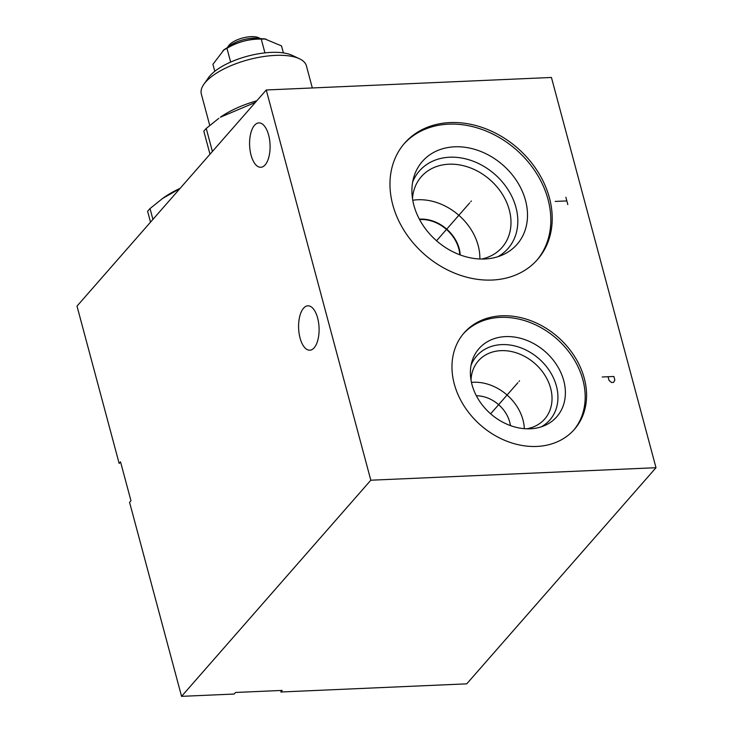<?xml version="1.0" encoding="UTF-8"?>
<svg xmlns="http://www.w3.org/2000/svg" width="733" height="733" viewBox="0 0 733 733"><rect width="100%" height="100%" fill="white"/><g stroke="black" fill="none" stroke-linecap="round" stroke-linejoin="round"><path stroke-width="1.1" d="M181.564 696.35L234.175 694.041L235.559 692.465L282.15 690.422L280.766 691.998L466.747 683.843L655.998 467.709L551.436 77.469L266.253 89.976L77.002 306.11L119.158 463.448L120.542 461.863L130.96 500.749L129.576 502.334L181.564 696.35L370.816 480.216L266.253 89.976M655.998 467.709L370.816 480.216M251.053 155.121A22.219 10.225 -92.5 0 0 260.811 167.28A22.219 10.225 -92.5 0 0 268.617 135.055A22.219 10.225 -92.5 0 0 258.859 122.897A22.219 10.225 -92.5 0 0 251.053 155.121M300.063 338.041A22.219 10.225 -92.5 0 0 309.821 350.209A22.219 10.225 -92.5 0 0 317.627 317.985A22.219 10.225 -92.5 0 0 307.878 305.817A22.219 10.225 -92.5 0 0 300.063 338.041M584.256 378.265A73.273 58.613 -138.8 0 1 574.397 429.382A73.273 58.613 -138.8 0 1 507.621 441.504A73.273 58.613 -138.8 0 1 454.286 383.973A73.273 58.613 -138.8 0 1 464.145 332.846A73.273 58.613 -138.8 0 1 530.921 320.733A73.273 58.613 -138.8 0 1 584.256 378.265M549.429 197.883A88.317 70.652 -138.8 0 1 537.536 259.491A88.317 70.652 -138.8 0 1 457.044 274.096A88.317 70.652 -138.8 0 1 392.76 204.754A88.317 70.652 -138.8 0 1 404.643 143.137A88.317 70.652 -138.8 0 1 485.136 128.532A88.317 70.652 -138.8 0 1 549.429 197.883M463.467 333.652A73.273 58.613 41.2 0 1 530.133 322.538A73.273 58.613 41.2 0 1 582.872 379.85A73.273 58.613 -138.8 0 1 573.692 430.17M563.75 380.684A51.713 41.369 -138.8 0 1 544.482 425.635A51.713 41.369 -138.8 0 1 472.025 384.715A51.713 41.369 41.2 0 1 471.814 362.001A51.713 41.369 41.2 0 1 517.471 337.583A51.713 41.369 41.2 0 1 563.75 380.684M471.035 365.355A48.598 38.876 41.2 0 1 514.749 345.939A48.598 38.876 41.2 0 1 556.411 386.044A48.598 38.876 -138.8 0 1 541.256 426.844M526.569 428.814A44.099 35.285 -138.8 0 0 544.701 419.019A44.099 35.285 -138.8 0 0 550.639 388.252A44.099 35.285 41.2 0 0 518.533 353.618A44.099 35.285 41.2 0 0 478.337 360.911A44.099 35.285 41.2 0 0 471.035 380.18M471.456 382.388A44.099 35.285 41.2 0 1 522.959 419.862A44.099 35.285 -138.8 0 1 524.324 428.677M476.349 395.756A30.749 24.601 -138.8 0 1 509.701 421.997A30.749 24.601 -138.8 0 1 510.434 425.598M419.569 219.561A34.204 27.359 -138.8 0 1 420.284 219.524A34.204 27.359 -138.8 0 1 458.785 248.679A34.204 27.359 -138.8 0 1 459.811 254.8M419.358 219.176A34.552 27.643 -138.8 0 1 420.284 219.121A34.552 27.643 -138.8 0 1 459.179 248.579A34.552 27.643 -138.8 0 1 460.223 254.947M479.858 258.996A53.683 42.945 -138.8 0 0 478.173 245.518A53.683 42.945 41.2 0 0 412.761 200.246M412.487 198.533A53.683 42.945 41.2 0 1 421.301 176.699A53.683 42.945 41.2 0 1 470.22 167.82A53.683 42.945 41.2 0 1 509.298 209.977A53.683 42.945 -138.8 0 1 502.068 247.424A53.683 42.945 -138.8 0 1 481.59 259.042M497.863 256.715A58.878 47.104 -138.8 0 0 515.959 207.421A58.878 47.104 41.2 0 0 465.657 158.869A58.878 47.104 41.2 0 0 412.642 182.086M525.524 200.448A62.928 50.339 -138.8 0 1 502.078 255.148A62.928 50.339 -138.8 0 1 413.898 205.341A62.928 50.339 41.2 0 1 413.641 177.707A62.928 50.339 41.2 0 1 469.202 147.993A62.928 50.339 41.2 0 1 525.524 200.448M536.84 260.279A88.317 70.652 -138.8 0 0 548.037 199.458A88.317 70.652 41.2 0 0 484.348 130.337A88.317 70.652 41.2 0 0 403.965 143.934M152.931 219.396L150.027 208.566L162.607 198.451L179.86 188.638M150.512 222.154L147.608 211.324A69.388 26.718 -15 0 1 148.762 209.94A69.388 26.718 -15 0 1 150.027 208.566M162.607 198.451L164.174 197.342A60.738 23.383 -15 0 1 180.08 188.381M227.285 47.691L228.678 45.693A17.015 6.551 -15 0 1 251.053 36.65A17.015 6.551 -15 0 1 258.557 37.685L260.765 38.721M227.688 47.462A20.414 7.861 -15 0 1 253.206 38.143A20.414 7.861 -15 0 1 260.297 38.721M283.387 52.913L281.518 45.904L264.677 38.886A30.474 11.737 165 0 0 258.566 38.767A30.474 11.737 165 0 0 223.977 49.789L212.918 64.33L214.787 71.293M264.952 52.877L261.25 39.087C248.954 38.904 237.519 41.973 226.955 48.296L223.034 50.458M209.739 125.389L201.328 94.016A54.389 20.936 -15 0 1 203.856 84.295L208.474 77.707A47.608 18.325 -15 0 1 210.023 75.746A47.608 18.325 -15 0 1 249.614 55.644A47.608 18.325 -15 0 1 292.064 55.305L299.357 58.713A54.389 20.936 -15 0 1 306.403 65.86L312.322 87.96M203.856 84.295A54.389 20.936 -15 0 1 205.625 82.059A54.389 20.936 -15 0 1 250.86 59.089A54.389 20.936 -15 0 1 299.357 58.713M256.807 100.769A60.738 23.383 165 0 0 220.386 117.216L255.368 102.409M212.405 151.474L206.239 128.44A69.388 26.718 165 0 0 204.974 129.823A69.388 26.718 -15 0 0 203.82 131.198L209.995 154.223M206.239 128.44L218.819 118.325M230.648 62.085L226.955 48.296M265.813 38.986L261.25 39.087M518.982 381.444L519.56 380.784L518.982 381.444M517.883 382.699L490.634 413.824M470.806 201.648L471.383 200.989L470.806 201.648M469.706 202.894L436.547 240.772M608.051 376.725L609.031 380.39L611.56 382.498L613.503 382.415L614.859 380.134L613.878 376.478L602.233 376.982M565.858 197.259L567.818 204.571M566.838 200.915L555.183 201.428"/></g></svg>
